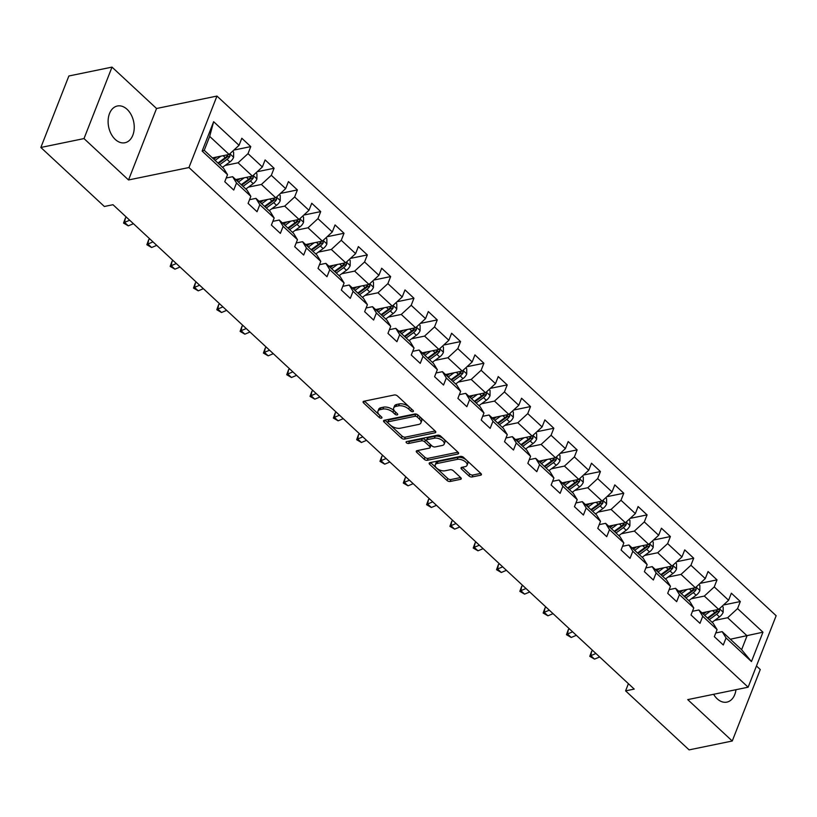 <?xml version="1.0" encoding="UTF-8"?>
<svg xmlns="http://www.w3.org/2000/svg" width="817" height="817" viewBox="0 0 817 817"><rect width="100%" height="100%" fill="white"/><g stroke="black" fill="none" stroke-linecap="round" stroke-linejoin="round"><path stroke-width="1.23" d="M412.922 411.676A1.654 0.837 -158.6 0 0 413.433 411.319A1.654 0.837 -158.6 0 0 413.085 410.471L397.501 395.99A2.359 1.195 -158.6 0 0 394.335 394.979L363.841 401.249A2.359 1.195 -158.6 0 0 363.105 401.75A2.359 1.195 -158.6 0 0 363.616 402.965L379.2 417.446A1.654 0.837 -158.6 0 0 381.406 418.151A1.654 0.837 -158.6 0 0 381.927 417.804A1.654 0.837 -158.6 0 0 381.57 416.956L379.558 415.087A7.557 3.819 -158.6 0 1 377.944 411.206A7.557 3.819 -158.6 0 1 380.283 409.603L382.826 409.082A7.557 3.819 -158.6 0 1 392.936 412.33L394.958 414.209A1.654 0.837 -158.6 0 0 397.164 414.913A1.654 0.837 -158.6 0 0 397.685 414.566A1.654 0.837 -158.6 0 0 397.328 413.719L395.305 411.839A7.557 3.819 -158.6 0 1 393.702 407.969A7.557 3.819 -158.6 0 1 396.041 406.366L398.584 405.845A7.557 3.819 -158.6 0 1 408.694 409.092L410.716 410.961A1.654 0.837 -158.6 0 0 412.922 411.676M713.619 694.297A18.76 12.766 78.4 0 0 717.193 698.811A18.76 12.766 78.4 0 0 726.875 702.12A18.76 12.766 78.4 0 0 735.974 689.701M127.074 109.304A18.76 12.766 78.4 0 0 117.393 105.996A18.76 12.766 78.4 0 0 108.15 119.925A18.76 12.766 78.4 0 0 115.268 139.441A18.76 12.766 78.4 0 0 124.95 142.75A18.76 12.766 78.4 0 0 134.192 128.82A18.76 12.766 78.4 0 0 127.074 109.304M468.948 475.943A2.359 1.195 -158.6 0 0 472.103 476.954L480.662 475.198A2.359 1.195 -158.6 0 0 481.397 474.697A2.359 1.195 -158.6 0 0 480.886 473.482L463.576 457.397A2.359 1.195 -158.6 0 0 460.42 456.386L429.916 462.657A2.359 1.195 -158.6 0 0 429.191 463.157A2.359 1.195 -158.6 0 0 429.691 464.373L447.001 480.457A2.359 1.195 -158.6 0 0 450.167 481.468L460.502 479.344A2.359 1.195 -158.6 0 0 461.227 478.844A2.359 1.195 -158.6 0 0 460.727 477.628L453.323 470.745A2.359 1.195 -158.6 0 0 450.157 469.734L445.03 470.786A6.311 3.197 -158.6 0 1 438.096 469.203A6.311 3.197 -158.6 0 1 435.226 464.842A6.311 3.197 -158.6 0 1 437.187 463.494L457.265 459.368A6.311 3.197 -158.6 0 1 464.199 460.941A6.311 3.197 -158.6 0 1 467.069 465.312A6.311 3.197 -158.6 0 1 465.108 466.66L461.758 467.344A2.359 1.195 -158.6 0 0 461.033 467.845A2.359 1.195 -158.6 0 0 461.534 469.06L468.948 475.943L469.704 474.013A2.359 1.195 -158.6 0 0 472.859 475.024L480.794 473.39M687.73 699.628L732.257 741.009L689.099 749.883L625.597 690.865L634.227 689.088L112.991 204.71L104.362 206.487L40.85 147.469L84.008 138.584L128.535 179.965L188.952 167.536L748.137 687.199L687.73 699.628M435.042 432.806A2.359 1.195 -158.6 0 0 435.778 432.305A2.359 1.195 -158.6 0 0 435.267 431.09L417.957 415.005A2.359 1.195 -158.6 0 0 414.801 413.994L384.307 420.265A2.359 1.195 -158.6 0 0 383.571 420.765A2.359 1.195 -158.6 0 0 384.072 421.981L401.382 438.065A2.359 1.195 -158.6 0 0 404.548 439.076L435.042 432.806L435.573 431.437M440.772 436.207L458.082 452.291A2.359 1.195 -158.6 0 1 458.582 453.496A2.359 1.195 -158.6 0 1 457.847 453.997L427.352 460.277A2.359 1.195 -158.6 0 1 424.197 459.256L416.782 452.373A2.359 1.195 -158.6 0 1 416.282 451.168A2.359 1.195 -158.6 0 1 417.017 450.667L429.385 448.114A2.359 1.195 -158.6 0 0 430.11 447.614A2.359 1.195 -158.6 0 0 429.609 446.409L424.697 441.844A2.359 1.195 -158.6 0 0 421.531 440.823L408.653 443.478A1.654 0.837 -158.6 0 1 406.846 443.059A1.654 0.837 -158.6 0 1 406.09 441.915A1.654 0.837 -158.6 0 1 406.6 441.568L437.606 435.185A2.359 1.195 -158.6 0 1 440.772 436.207M188.952 167.536L216.965 96.069L776.15 615.722L748.137 687.199M723.433 605.009L740.325 601.537L731.358 593.203L728.601 600.26L714.252 586.923L717.009 579.876L708.053 571.543L705.285 578.589L690.937 565.262L693.704 558.205L684.738 549.882L681.97 556.928L667.632 543.601L670.389 536.544L661.423 528.211L658.665 535.268L644.317 521.93L647.074 514.884L638.108 506.55L635.35 513.597L621.002 500.27L623.769 493.223L614.803 484.889L612.035 491.936L597.687 478.609L600.454 471.552L591.488 463.219L588.72 470.275L574.382 456.938L577.139 449.891L568.172 441.558L565.415 448.604L551.067 435.277L553.834 428.231L544.868 419.897L542.1 426.944L527.751 413.616L530.519 406.56L521.552 398.226L518.785 405.283L504.446 391.946L507.204 384.899L498.237 376.566L495.48 383.622L481.131 370.285L483.899 363.238L474.932 354.905L472.165 361.951L457.816 348.624L460.584 341.567L451.617 333.244L448.85 340.291L434.511 326.953L437.269 319.907L428.302 311.573L425.545 318.63L411.196 305.292L413.953 298.246L404.997 289.912L402.23 296.959L387.881 283.632L390.649 276.575L381.682 268.252L378.914 275.298L364.576 261.971L367.333 254.914L358.367 246.581L355.609 253.638L341.261 240.3L344.018 233.254L335.052 224.92L332.294 231.967L317.946 218.639L320.713 211.593L311.747 203.259L308.979 210.306L294.631 196.979L297.398 189.922L288.432 181.588L285.664 188.645L271.326 175.308L274.083 168.261L265.117 159.928L262.359 166.974L248.011 153.647L250.778 146.6L241.812 138.267L239.044 145.314L213.645 121.702L202.136 151.063L204.24 150.318L223.664 168.373L227.535 174.675L224.777 181.731L233.744 190.055L236.501 183.008L232.631 176.707L246.969 190.034L250.85 196.335L248.092 203.392L257.059 211.726L259.816 204.669L255.935 198.368L270.284 211.695L274.165 218.006L271.397 225.053L280.364 233.386L283.131 226.34L279.251 220.028L293.599 233.366L297.47 239.667L294.712 246.714L303.679 255.047L306.436 248L302.566 241.689L316.914 255.027L320.785 261.328L318.027 268.385L326.994 276.718L329.751 269.661L325.881 263.36L340.219 276.687L344.1 282.999L341.332 290.045L350.299 298.379L353.067 291.332L349.186 285.021L363.534 298.348L367.415 304.659L364.648 311.706L373.614 320.039L376.382 312.993L372.501 306.681L386.85 320.019L390.72 326.32L387.963 333.377L396.929 341.71L399.687 334.653L395.816 328.352L410.154 341.68L414.035 347.991L411.268 355.038L420.234 363.371L423.002 356.314L419.121 350.013L433.47 363.34L437.35 369.652L434.583 376.698L443.549 385.032L446.317 377.985L442.436 371.674L456.785 385.011L460.655 391.312L457.898 398.369L466.864 406.692L469.622 399.646L465.751 393.345L480.09 406.672L483.97 412.973L481.203 420.03L490.169 428.363L492.937 421.306L489.056 415.005L503.405 428.333L507.286 434.644L504.518 441.691L513.485 450.024L516.252 442.977L512.371 436.666L526.72 450.004L530.59 456.305L527.833 463.351L536.8 471.685L539.557 464.638L535.686 458.337L550.035 471.664L553.906 477.965L551.148 485.022L560.115 493.356L562.872 486.299L558.991 479.998L573.34 493.325L577.221 499.636L574.453 506.683L583.42 515.016L586.187 507.97L582.307 501.658L596.655 514.996L600.526 521.297L597.768 528.344L606.735 536.677L609.492 529.63L605.622 523.319L619.97 536.657L623.841 542.958L621.083 550.015L630.05 558.348L632.807 551.291L628.937 544.99L643.275 558.317L647.156 564.629L644.388 571.675L653.355 580.009L656.122 572.962L652.242 566.651L666.59 579.978L670.471 586.289L667.703 593.336L676.67 601.669L679.438 594.623L675.557 588.311L689.905 601.649L693.776 607.95L691.019 615.007L699.985 623.34L702.743 616.284L698.872 609.982L713.21 623.31L717.091 629.621L714.324 636.668L723.29 645.001L726.058 637.944L722.177 631.643L741.611 649.699L747.055 635.789L727.63 617.734L714.671 620.399M740.325 601.537L737.567 608.583L762.966 632.195L751.456 661.556L726.058 637.944M717.091 629.621L702.743 616.284M693.776 607.95L679.438 594.623M670.471 586.289L656.122 572.962M647.156 564.629L632.807 551.291M623.841 542.958L609.492 529.63M600.526 521.297L586.187 507.97M577.221 499.636L562.872 486.299M553.906 477.965L539.557 464.638M530.59 456.305L516.252 442.977M507.286 434.644L492.937 421.306M483.97 412.973L469.622 399.646M460.655 391.312L446.317 377.985M437.35 369.652L423.002 356.314M414.035 347.991L399.687 334.653M390.72 326.32L376.382 312.993M367.415 304.659L353.067 291.332M344.1 282.999L329.751 269.661M320.785 261.328L306.436 248M297.47 239.667L283.131 226.34M274.165 218.006L259.816 204.669M250.85 196.335L236.501 183.008M227.535 174.675L202.136 151.063M691.356 598.738L704.315 596.073L718.664 609.4L701.946 612.842M692.469 611.3L698.872 609.982M718.664 609.4L728.601 600.26M704.315 596.073L714.252 586.923M668.04 577.078L681.01 574.412L695.349 587.74L678.641 591.181M669.154 589.629L675.557 588.311M695.349 587.74L705.285 578.589M681.01 574.412L690.937 565.262M644.725 555.407L657.695 552.741L672.044 566.079L655.326 569.51M645.849 567.968L652.242 566.651M672.044 566.079L681.97 556.928M657.695 552.741L667.632 543.601M621.42 533.746L634.38 531.081L648.729 544.408L632.011 547.85M622.534 546.307L628.937 544.99M648.729 544.408L658.665 535.268M634.38 531.081L644.317 521.93M598.105 512.085L611.075 509.42L625.413 522.747L608.696 526.189M599.218 524.637L605.622 523.319M625.413 522.747L635.35 513.597M611.075 509.42L621.002 500.27M574.79 490.414L587.76 487.749L602.109 501.087L585.391 504.518M575.914 502.976L582.307 501.658M602.109 501.087L612.035 491.936M587.76 487.749L597.687 478.609M551.485 468.754L564.445 466.088L578.793 479.416L562.076 482.857M552.598 481.315L558.991 479.998M578.793 479.416L588.72 470.275M564.445 466.088L574.382 456.938M528.17 447.093L541.13 444.428L555.478 457.755L538.76 461.197M529.283 459.644L535.686 458.337M555.478 457.755L565.415 448.604M541.13 444.428L551.067 435.277M504.855 425.432L517.825 422.757L532.173 436.094L515.456 439.536M505.968 437.983L512.371 436.666M532.173 436.094L542.1 426.944M517.825 422.757L527.751 413.616M481.55 403.761L494.51 401.096L508.858 414.423L492.14 417.865M482.663 416.323L489.056 415.005M508.858 414.423L518.785 405.283M494.51 401.096L504.446 391.946M458.235 382.101L471.195 379.435L485.543 392.763L468.825 396.204M459.348 394.662L465.751 393.345M485.543 392.763L495.48 383.622M471.195 379.435L481.131 370.285M434.92 360.44L447.89 357.764L462.228 371.102L445.52 374.543M436.033 372.991L442.436 371.674M462.228 371.102L472.165 361.951M447.89 357.764L457.816 348.624M411.615 338.769L424.574 336.104L438.923 349.441L422.205 352.873M412.728 351.33L419.121 350.013M438.923 349.441L448.85 340.291M424.574 336.104L434.511 326.953M388.3 317.108L401.259 314.443L415.608 327.77L398.89 331.212M389.413 329.67L395.816 328.352M415.608 327.77L425.545 318.63M401.259 314.443L411.196 305.292M364.985 295.448L377.954 292.782L392.293 306.109L375.585 309.551M366.098 307.999L372.501 306.681M392.293 306.109L402.23 296.959M377.954 292.782L387.881 283.632M341.669 273.777L354.639 271.111L368.988 284.449L352.27 287.88M342.793 286.338L349.186 285.021M368.988 284.449L378.914 275.298M354.639 271.111L364.576 261.971M318.364 252.116L331.324 249.451L345.673 262.778L328.955 266.219M319.478 264.677L325.881 263.36M345.673 262.778L355.609 253.638M331.324 249.451L341.261 240.3M295.049 230.455L308.019 227.79L322.358 241.117L305.64 244.559M296.163 243.006L302.566 241.689M322.358 241.117L332.294 231.967M308.019 227.79L317.946 218.639M271.734 208.784L284.704 206.119L299.053 219.456L282.335 222.888M272.858 221.346L279.251 220.028M299.053 219.456L308.979 210.306M284.704 206.119L294.631 196.979M248.429 187.124L261.389 184.458L275.738 197.785L259.02 201.227M249.542 199.685L255.935 198.368M275.738 197.785L285.664 188.645M261.389 184.458L271.326 175.308M225.114 165.463L238.074 162.797L252.422 176.125L235.704 179.566M226.227 178.014L232.631 176.707M252.422 176.125L262.359 166.974M238.074 162.797L248.011 153.647M213.645 121.702L209.683 136.408L229.107 154.464L212.4 157.906M229.107 154.464L239.044 145.314M128.535 179.965L156.547 108.498L112.011 67.117L84.008 138.584M112.011 67.117L68.863 75.991L40.85 147.469M732.257 741.009L760.27 669.532L756.45 665.988M156.547 108.498L216.965 96.069M628.406 683.686L625.597 690.865M209.683 136.408L204.24 150.318M730.337 639.231L762.966 632.195M715.784 632.961L722.177 631.643M751.456 661.556L741.611 649.699M727.63 617.734L737.567 608.583M233.876 150.073L250.778 146.6M257.192 171.733L274.083 168.261M280.507 193.404L297.398 189.922M303.812 215.065L320.713 211.593M327.127 236.726L344.018 233.254M350.442 258.397L367.333 254.914M373.747 280.057L390.649 276.575M397.062 301.718L413.953 298.246M420.377 323.379L437.269 319.907M443.682 345.05L460.584 341.567M466.997 366.71L483.899 363.238M490.312 388.371L507.204 384.899M513.627 410.042L530.519 406.56M536.932 431.703L553.834 428.231M560.248 453.364L577.139 449.891M583.563 475.034L600.454 471.552M606.868 496.695L623.769 493.223M630.183 518.356L647.074 514.884M653.498 540.027L670.389 536.544M676.803 561.688L693.704 558.205M700.118 583.348L717.009 579.876M411.819 409.297A1.654 0.837 -158.6 0 1 411.472 409.031L409.45 407.152A7.557 3.819 -158.6 0 0 399.339 403.915L398.584 405.845M393.702 407.969L394.458 406.039A7.557 3.819 -158.6 0 1 396.796 404.435L399.339 403.915M377.944 411.206L378.7 409.276A7.557 3.819 -158.6 0 1 381.039 407.673L383.582 407.152A7.557 3.819 -158.6 0 1 393.692 410.4L395.714 412.268A1.654 0.837 -158.6 0 0 396.061 412.534M364.464 401.127L379.956 415.516A1.654 0.837 -158.6 0 0 380.303 415.782M384.93 420.142L402.138 436.135A2.359 1.195 -158.6 0 0 405.303 437.146L435.175 430.998M417.201 416.997A1.654 0.837 -158.6 0 0 414.995 416.282L388.218 421.786A1.654 0.837 -158.6 0 0 387.707 422.144A1.654 0.837 -158.6 0 0 388.065 422.992L390.189 424.963A7.557 3.819 -158.6 0 0 400.299 428.21L418.6 424.452A7.557 3.819 -158.6 0 0 420.939 422.838A7.557 3.819 -158.6 0 0 419.325 418.968L417.201 416.997L417.957 415.067A1.654 0.837 -158.6 0 0 415.751 414.352L414.995 416.282M387.707 422.144L388.463 420.214A1.654 0.837 -158.6 0 1 388.974 419.856L415.751 414.352M420.939 422.838L421.695 420.908A7.557 3.819 -158.6 0 0 420.091 417.038L419.325 418.968M417.957 415.067L420.091 417.038M457.98 452.199L428.108 458.337L427.352 460.277M417.64 450.535L424.952 457.326A2.359 1.195 -158.6 0 0 428.108 458.337M430.11 447.614L430.865 445.684A2.359 1.195 -158.6 0 0 430.365 444.479L425.453 439.914A2.359 1.195 -158.6 0 0 422.287 438.892L409.409 441.548L408.653 443.478M407.918 441.292A1.654 0.837 -158.6 0 0 409.409 441.548M442.211 445.479A6.311 3.197 -158.6 0 0 444.172 444.142A6.311 3.197 -158.6 0 0 441.303 439.771A6.311 3.197 -158.6 0 0 434.368 438.188L427.291 439.638A2.359 1.195 -158.6 0 0 426.566 440.138A2.359 1.195 -158.6 0 0 427.066 441.354L431.979 445.919A2.359 1.195 -158.6 0 0 435.144 446.93L442.211 445.479M444.172 444.142L444.928 442.201A6.311 3.197 -158.6 0 0 442.058 437.83A6.311 3.197 -158.6 0 0 435.124 436.258L434.368 438.188M426.566 440.138L427.322 438.208A2.359 1.195 -158.6 0 1 428.047 437.708L435.124 436.258M462.391 467.222L469.704 474.013M467.069 465.312L467.824 463.382A6.311 3.197 -158.6 0 0 464.955 459.011A6.311 3.197 -158.6 0 0 458.02 457.438L457.265 459.368M435.226 464.842L435.982 462.902A6.311 3.197 -158.6 0 1 437.943 461.564L458.02 457.438M430.549 462.534L447.757 478.527A2.359 1.195 -158.6 0 0 450.923 479.538L460.625 477.537M216.791 156.997L213.788 159.192M220.876 156.159L215.075 160.387M232.651 151.206L233.621 152.105L233.601 157.364A6.373 3.38 132.9 0 1 229.894 161.97L222.551 167.332M228.117 154.668A6.373 3.38 132.9 0 1 225.267 157.661L217.914 163.032M219.712 164.697L227.055 159.335A6.373 3.38 -47.1 0 0 229.985 156.221L229.567 154.045M229.985 156.221L227.494 156.731A3.248 1.716 132.9 0 1 226.646 157.487L218.415 163.492M240.096 178.657L237.093 180.853M244.191 177.82L238.39 182.058M255.956 172.867L256.936 173.776L256.916 179.025A6.373 3.38 132.9 0 1 253.209 183.631L245.856 189.003M251.422 176.329A6.373 3.38 132.9 0 1 248.572 179.332L241.229 184.693M243.017 186.358L250.37 180.996A6.373 3.38 -47.1 0 0 253.29 177.881L252.872 175.716M253.29 177.881L250.809 178.392A3.248 1.716 132.9 0 1 249.961 179.148L241.73 185.163M263.411 200.328L260.409 202.514M267.506 199.481L261.695 203.719M279.271 194.538L280.241 195.437L280.221 200.686A6.373 3.38 132.9 0 1 276.524 205.302L269.171 210.663M274.737 198A6.373 3.38 132.9 0 1 271.887 200.992L264.534 206.354M266.332 208.029L273.685 202.657A6.373 3.38 -47.1 0 0 276.606 199.542L276.187 197.377M276.606 199.542L274.124 200.053A3.248 1.716 132.9 0 1 273.276 200.808L265.045 206.824M129.689 220.233L124.562 222.377L128.289 225.849L133.426 223.705M128.289 225.849L123.541 223.072L125.44 217.863L126.625 217.373M125.44 217.863L124.562 222.377L123.541 223.072M153.004 241.893L147.867 244.038L151.605 247.51L156.741 245.366M151.605 247.51L146.856 244.743L148.755 239.534L149.93 239.034M148.755 239.534L147.867 244.038L146.856 244.743M286.726 221.989L283.724 224.185M290.811 221.152L285.01 225.38M302.586 216.199L303.556 217.097L303.536 222.357A6.373 3.38 132.9 0 1 299.829 226.963L292.486 232.324M298.052 219.661A6.373 3.38 132.9 0 1 295.203 222.653L287.85 228.025M289.647 229.689L296.99 224.328A6.373 3.38 -47.1 0 0 299.921 221.203L299.502 219.038M299.921 221.203L297.429 221.724A3.248 1.716 132.9 0 1 296.581 222.479L288.35 228.484M310.031 243.65L307.029 245.846M314.126 242.812L308.326 247.051M325.901 237.859L326.871 238.768L326.851 244.017A6.373 3.38 132.9 0 1 323.144 248.623L315.791 253.985M321.357 241.321A6.373 3.38 132.9 0 1 318.518 244.324L311.165 249.685M312.952 251.35L320.305 245.988A6.373 3.38 -47.1 0 0 323.226 242.874L322.807 240.698M323.226 242.874L320.744 243.384A3.248 1.716 132.9 0 1 319.896 244.14L311.665 250.155M333.346 265.321L330.344 267.506M337.441 264.473L331.641 268.711M349.206 259.52L350.187 260.429L350.166 265.678A6.373 3.38 132.9 0 1 346.459 270.294L339.106 275.656M344.672 262.992A6.373 3.38 132.9 0 1 341.823 265.985L334.48 271.346M336.267 273.011L343.62 267.649A6.373 3.38 -47.1 0 0 346.541 264.534L346.122 262.369M346.541 264.534L344.059 265.045A3.248 1.716 132.9 0 1 343.211 265.801L334.98 271.816M176.319 263.554L171.182 265.709L174.92 269.181L180.057 267.026M174.92 269.181L170.161 266.403L172.07 261.195L173.245 260.705M172.07 261.195L171.182 265.709L170.161 266.403M199.624 285.225L194.497 287.37L198.235 290.842L203.362 288.687M198.235 290.842L193.476 288.064L195.386 282.856L196.56 282.365M195.386 282.856L194.497 287.37L193.476 288.064M222.939 306.886L217.802 309.03L221.54 312.502L226.677 310.358M221.54 312.502L216.791 309.735L218.69 304.527L219.865 304.026M218.69 304.527L217.802 309.03L216.791 309.735M246.254 328.546L241.117 330.701L244.855 334.173L249.992 332.019M244.855 334.173L240.096 331.396L242.006 326.187L243.18 325.697M242.006 326.187L241.117 330.701L240.096 331.396M269.569 350.207L264.432 352.362L268.17 355.834L273.297 353.679M268.17 355.834L263.411 353.056L265.321 347.848L266.495 347.358M265.321 347.848L264.432 352.362L263.411 353.056M292.874 371.878L287.747 374.023L291.475 377.495L296.612 375.35M291.475 377.495L286.726 374.727L288.626 369.519L289.81 369.018M288.626 369.519L287.747 374.023L286.726 374.727M316.189 393.539L311.052 395.694L314.79 399.166L319.927 397.011M314.79 399.166L310.031 396.388L311.941 391.18L313.115 390.689M311.941 391.18L311.052 395.694L310.031 396.388M339.504 415.199L334.367 417.354L338.105 420.826L343.232 418.672M338.105 420.826L333.346 418.049L335.256 412.84L336.43 412.35M335.256 412.84L334.367 417.354L333.346 418.049M362.809 436.87L357.683 439.015L361.41 442.487L366.547 440.343M361.41 442.487L356.661 439.709L358.561 434.511L359.746 434.011M358.561 434.511L357.683 439.015L356.661 439.709M386.124 458.531L380.988 460.686L384.725 464.158L389.862 462.003M384.725 464.158L379.966 461.38L381.876 456.172L383.05 455.682M381.876 456.172L380.988 460.686L379.966 461.38M409.44 480.192L404.303 482.347L408.04 485.819L413.177 483.664M408.04 485.819L403.281 483.041L405.191 477.833L406.366 477.342M405.191 477.833L404.303 482.347L403.281 483.041M432.744 501.863L427.618 504.007L431.356 507.48L436.482 505.335M431.356 507.48L426.597 504.702L428.496 499.493L429.681 499.003M428.496 499.493L427.618 504.007L426.597 504.702M456.06 523.523L450.923 525.668L454.66 529.14L459.797 526.996M454.66 529.14L449.912 526.373L451.811 521.164L452.986 520.664M451.811 521.164L450.923 525.668L449.912 526.373M479.375 545.184L474.238 547.339L477.976 550.811L483.113 548.656M477.976 550.811L473.217 548.033L475.126 542.825L476.301 542.335M475.126 542.825L474.238 547.339L473.217 548.033M502.68 566.855L497.553 569L501.291 572.472L506.417 570.317M501.291 572.472L496.532 569.694L498.441 564.486L499.616 563.996M498.441 564.486L497.553 569L496.532 569.694M525.995 588.516L520.858 590.66L524.596 594.133L529.733 591.988M524.596 594.133L519.847 591.365L521.746 586.157L522.931 585.656M521.746 586.157L520.858 590.66L519.847 591.365M549.31 610.176L544.173 612.331L547.911 615.804L553.048 613.649M547.911 615.804L543.152 613.026L545.062 607.817L546.236 607.327M545.062 607.817L544.173 612.331L543.152 613.026M572.625 631.837L567.488 633.992L571.226 637.464L576.353 635.309M571.226 637.464L566.467 634.686L568.377 629.478L569.551 628.988M568.377 629.478L567.488 633.992L566.467 634.686M356.661 286.981L353.659 289.177M360.746 286.144L354.946 290.372M372.521 281.191L373.492 282.09L373.471 287.349A6.373 3.38 132.9 0 1 369.774 291.955L362.421 297.317M367.987 284.653A6.373 3.38 132.9 0 1 365.138 287.645L357.785 293.017M359.582 294.682L366.935 289.31A6.373 3.38 -47.1 0 0 369.856 286.195L369.437 284.03M369.856 286.195L367.374 286.706A3.248 1.716 132.9 0 1 366.527 287.472L358.285 293.477M379.966 308.642L376.964 310.838M384.061 307.805L378.261 312.033M395.837 302.852L396.807 303.761L396.786 309.01A6.373 3.38 132.9 0 1 393.079 313.616L385.736 318.977M391.292 306.314A6.373 3.38 132.9 0 1 388.453 309.316L381.1 314.678M382.897 316.342L390.24 310.981A6.373 3.38 -47.1 0 0 393.161 307.866L392.742 305.691M393.161 307.866L390.679 308.377A3.248 1.716 132.9 0 1 389.832 309.132L381.6 315.137M403.281 330.313L400.279 332.499M407.377 329.465L401.576 333.704M419.141 324.512L420.122 325.421L420.101 330.671A6.373 3.38 132.9 0 1 416.394 335.276L409.041 340.648M414.607 327.974A6.373 3.38 132.9 0 1 411.758 330.977L404.415 336.338M406.202 338.003L413.555 332.642A6.373 3.38 -47.1 0 0 416.476 329.527L416.057 327.362M416.476 329.527L413.994 330.037A3.248 1.716 132.9 0 1 413.147 330.793L404.915 336.808M426.597 351.974L423.594 354.17M430.682 351.126L424.881 355.364M442.457 346.183L443.427 347.082L443.406 352.341A6.373 3.38 132.9 0 1 439.709 356.947L432.356 362.309M437.922 349.645A6.373 3.38 132.9 0 1 435.073 352.638L427.72 357.999M429.517 359.674L436.87 354.302A6.373 3.38 -47.1 0 0 439.791 351.187L439.372 349.022M439.791 351.187L437.309 351.698A3.248 1.716 132.9 0 1 436.462 352.464L428.22 358.469M449.912 373.635L446.899 375.83M453.997 372.797L448.196 377.025M465.772 367.844L466.742 368.753L466.721 374.002A6.373 3.38 132.9 0 1 463.014 378.608L455.672 383.97M461.227 371.306A6.373 3.38 132.9 0 1 458.388 374.309L451.035 379.67M452.832 381.335L460.175 375.973A6.373 3.38 -47.1 0 0 463.106 372.858L462.688 370.683M463.106 372.858L460.614 373.369A3.248 1.716 132.9 0 1 459.767 374.125L451.535 380.13M473.217 395.295L470.214 397.491M477.312 394.458L471.511 398.696M489.077 389.505L490.057 390.414L490.037 395.663A6.373 3.38 132.9 0 1 486.329 400.269L478.976 405.64M484.542 392.967A6.373 3.38 132.9 0 1 481.693 395.969L474.35 401.331M476.137 402.995L483.49 397.634A6.373 3.38 -47.1 0 0 486.411 394.519L485.992 392.354M486.411 394.519L483.93 395.03A3.248 1.716 132.9 0 1 483.082 395.785L474.851 401.801M496.532 416.966L493.529 419.152M500.627 416.119L494.816 420.357M512.392 411.176L513.362 412.074L513.342 417.324A6.373 3.38 132.9 0 1 509.645 421.94L502.292 427.301M507.857 414.638A6.373 3.38 132.9 0 1 505.008 417.63L497.655 422.992M499.453 424.666L506.806 419.295A6.373 3.38 -47.1 0 0 509.726 416.18L509.308 414.015M509.726 416.18L507.245 416.69A3.248 1.716 132.9 0 1 506.397 417.456L498.156 423.461M519.847 438.627L516.844 440.823M523.932 437.789L518.131 442.017M535.707 432.836L536.677 433.735L536.657 438.995A6.373 3.38 132.9 0 1 532.95 443.6L525.607 448.962M531.173 436.298A6.373 3.38 132.9 0 1 528.323 439.291L520.97 444.662M522.768 446.327L530.11 440.966A6.373 3.38 -47.1 0 0 533.041 437.851L532.623 435.675M533.041 437.851L530.55 438.361A3.248 1.716 132.9 0 1 529.702 439.117L521.471 445.122M543.152 460.288L540.149 462.483M547.247 459.45L541.446 463.688M559.012 454.497L559.992 455.406L559.972 460.655A6.373 3.38 132.9 0 1 556.265 465.261L548.912 470.633M554.477 457.959A6.373 3.38 132.9 0 1 551.628 460.962L544.285 466.323M546.073 467.988L553.426 462.626A6.373 3.38 -47.1 0 0 556.346 459.511L555.928 457.346M556.346 459.511L553.865 460.022A3.248 1.716 132.9 0 1 553.017 460.778L544.786 466.793M566.467 481.959L563.464 484.144M570.562 481.111L564.751 485.349M582.327 476.168L583.297 477.067L583.277 482.316A6.373 3.38 132.9 0 1 579.58 486.932L572.227 492.294M577.793 479.63A6.373 3.38 132.9 0 1 574.943 482.622L567.59 487.984M569.388 489.649L576.741 484.287A6.373 3.38 -47.1 0 0 579.662 481.172L579.243 479.007M579.662 481.172L577.18 481.683A3.248 1.716 132.9 0 1 576.332 482.438L568.101 488.454M589.782 503.619L586.78 505.815M593.867 502.782L588.066 507.01M605.642 497.829L606.612 498.727L606.592 503.987A6.373 3.38 132.9 0 1 602.885 508.593L595.542 513.954M601.108 501.291A6.373 3.38 132.9 0 1 598.258 504.283L590.905 509.655M592.703 511.319L600.046 505.958A6.373 3.38 -47.1 0 0 602.977 502.833L602.558 500.668M602.977 502.833L600.485 503.343A3.248 1.716 132.9 0 1 599.637 504.109L591.406 510.114M613.087 525.28L610.085 527.476M617.182 524.443L611.382 528.681M628.957 519.489L629.927 520.398L629.907 525.648A6.373 3.38 132.9 0 1 626.2 530.253L618.847 535.615M624.413 522.951A6.373 3.38 132.9 0 1 621.574 525.954L614.221 531.316M616.008 532.98L623.361 527.619A6.373 3.38 -47.1 0 0 626.282 524.504L625.863 522.329M626.282 524.504L623.8 525.014A3.248 1.716 132.9 0 1 622.952 525.77L614.721 531.775M636.402 546.951L633.4 549.136M640.497 546.103L634.697 550.341M652.262 541.15L653.243 542.059L653.222 547.308A6.373 3.38 132.9 0 1 649.515 551.924L642.162 557.286M647.728 544.612A6.373 3.38 132.9 0 1 644.879 547.615L637.536 552.976M639.323 554.641L646.676 549.279A6.373 3.38 -47.1 0 0 649.597 546.164L649.178 543.999M649.597 546.164L647.115 546.675A3.248 1.716 132.9 0 1 646.267 547.431L638.036 553.446M659.717 568.612L656.715 570.807M663.802 567.764L658.002 572.002M675.577 562.821L676.547 563.72L676.527 568.979A6.373 3.38 132.9 0 1 672.83 573.585L665.477 578.947M671.043 566.283A6.373 3.38 132.9 0 1 668.194 569.275L660.841 574.647M662.638 576.312L669.991 570.94A6.373 3.38 -47.1 0 0 672.912 567.825L672.493 565.66M672.912 567.825L670.43 568.336A3.248 1.716 132.9 0 1 669.583 569.102L661.341 575.107M683.022 590.272L680.02 592.468M687.117 589.435L681.317 593.663M698.892 584.482L699.863 585.391L699.842 590.64A6.373 3.38 132.9 0 1 696.135 595.246L688.792 600.607M694.348 587.944A6.373 3.38 132.9 0 1 691.509 590.946L684.156 596.308M685.953 597.973L693.296 592.611A6.373 3.38 -47.1 0 0 696.217 589.496L695.798 587.321M696.217 589.496L693.735 590.007A3.248 1.716 132.9 0 1 692.887 590.762L684.656 596.767M706.337 611.943L703.335 614.129M710.433 611.096L704.632 615.334M722.197 606.143L723.178 607.051L723.157 612.301A6.373 3.38 132.9 0 1 719.45 616.906L712.097 622.278M717.663 609.605A6.373 3.38 132.9 0 1 714.814 612.607L707.471 617.969M709.258 619.633L716.611 614.272A6.373 3.38 -47.1 0 0 719.532 611.157L719.113 608.992M719.532 611.157L717.05 611.667A3.248 1.716 132.9 0 1 716.203 612.423L707.971 618.438M595.93 653.508L590.803 655.653L594.531 659.125L599.668 656.98M594.531 659.125L589.782 656.347L591.682 651.149L592.866 650.649M591.682 651.149L590.803 655.653L589.782 656.347M409.45 407.152L408.694 409.092M396.796 404.435L396.041 406.366M395.714 412.268L394.958 414.209M393.692 410.4L392.936 412.33M383.582 407.152L382.826 409.082M381.039 407.673L380.283 409.603M379.956 415.516L379.2 417.446M364.321 401.147L363.616 402.965M411.472 409.031L410.716 410.961M405.303 437.146L404.548 439.076M402.138 436.135L401.382 438.065M384.787 420.163L384.072 421.981M388.974 419.856L388.218 421.786M458.388 452.628L457.847 453.997M424.952 457.326L424.197 459.256M417.497 450.565L416.782 452.373M430.365 444.479L429.609 446.409M425.453 439.914L424.697 441.844M422.287 438.892L421.531 440.823M428.047 437.708L427.291 439.638M462.248 467.242L461.534 469.06M437.943 461.564L437.187 463.494M461.033 477.976L460.502 479.344M450.923 479.538L450.167 481.468M447.757 478.527L447.001 480.457M430.406 462.555L429.691 464.373M481.193 473.829L480.662 475.198M472.859 475.024L472.103 476.954M233.601 157.232L229.873 153.759M225.267 157.661L223.143 155.69M229.894 161.97L227.055 159.335M256.916 178.892L253.188 175.43M248.572 179.332L246.448 177.35M253.209 183.631L250.37 180.996M280.231 200.563L276.493 197.091M271.887 200.992L269.763 199.021M276.524 205.302L273.685 202.657M303.536 222.224L299.808 218.752M295.203 222.653L293.078 220.682M299.829 226.963L296.99 224.328M326.851 243.885L323.123 240.423M318.518 244.324L316.383 242.343M323.144 248.623L320.305 245.988M350.166 265.545L346.428 262.083M341.823 265.985L339.698 264.014M346.459 270.294L343.62 267.649M373.471 287.216L369.744 283.744M365.138 287.645L363.014 285.674M369.774 291.955L366.935 289.31M396.786 308.877L393.059 305.415M388.453 309.316L386.329 307.335M393.079 313.616L390.24 310.981M420.101 330.538L416.364 327.076M411.758 330.977L409.634 329.006M416.394 335.276L413.555 332.642M443.406 352.209L439.679 348.736M435.073 352.638L432.949 350.667M439.709 356.947L436.87 354.302M466.721 373.869L462.994 370.397M458.388 374.309L456.264 372.327M463.014 378.608L460.175 375.973M490.037 395.53L486.299 392.068M481.693 395.969L479.569 393.988M486.329 400.269L483.49 397.634M513.342 417.201L509.614 413.729M505.008 417.63L502.884 415.659M509.645 421.94L506.806 419.295M536.657 438.862L532.929 435.39M528.323 439.291L526.199 437.32M532.95 443.6L530.11 440.966M559.972 460.522L556.244 457.06M551.628 460.962L549.504 458.98M556.265 465.261L553.426 462.626M583.287 482.183L579.549 478.721M574.943 482.622L572.819 480.651M579.58 486.932L576.741 484.287M606.592 503.854L602.864 500.382M598.258 504.283L596.134 502.312M602.885 508.593L600.046 505.958M629.907 525.515L626.179 522.053M621.574 525.954L619.439 523.973M626.2 530.253L623.361 527.619M653.222 547.176L649.484 543.713M644.879 547.615L642.754 545.644M649.515 551.924L646.676 549.279M676.527 568.846L672.799 565.374M668.194 569.275L666.069 567.304M672.83 573.585L669.991 570.94M699.842 590.507L696.115 587.035M691.509 590.946L689.385 588.965M696.135 595.246L693.296 592.611M723.157 612.168L719.42 608.706M714.814 612.607L712.69 610.636M719.45 616.906L716.611 614.272"/></g></svg>
